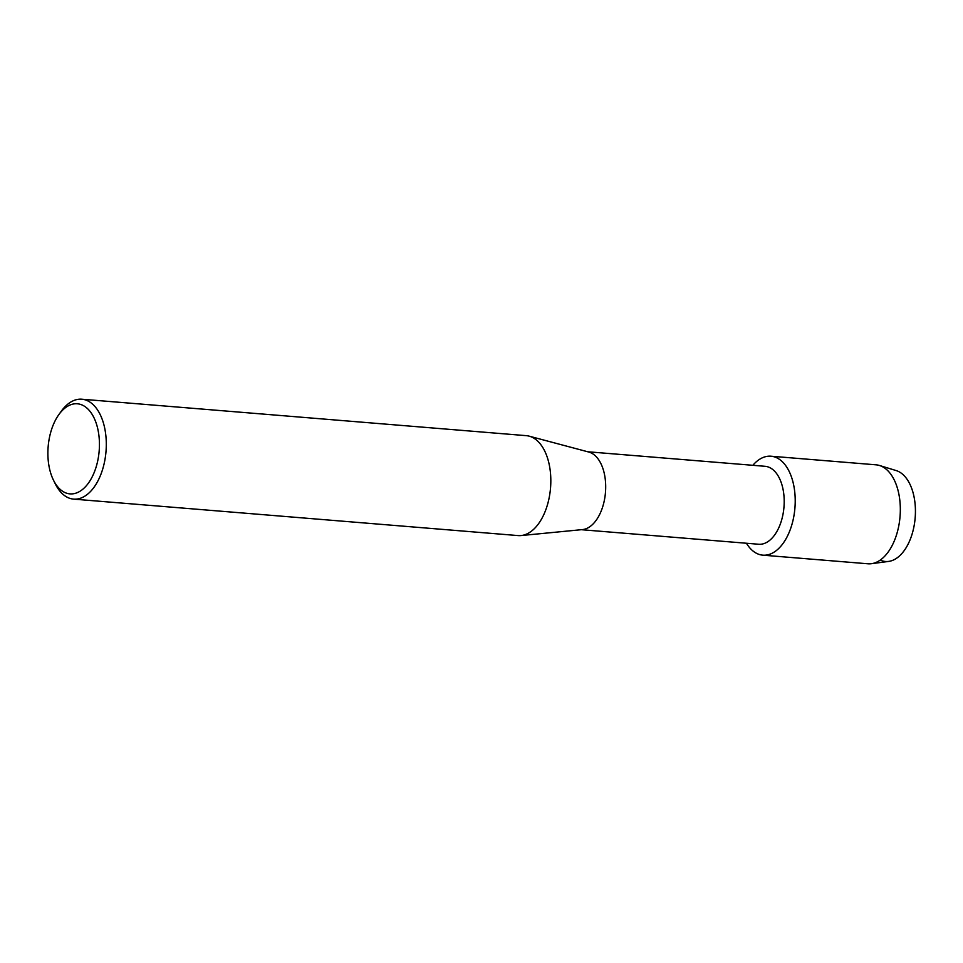 <?xml version="1.0" encoding="UTF-8"?>
<svg xmlns="http://www.w3.org/2000/svg" width="963" height="963" viewBox="0 0 963 963"><rect width="100%" height="100%" fill="white"/><g stroke="black" fill="none" stroke-linecap="round" stroke-linejoin="round"><path stroke-width="1.44" d="M587.719 451.767L765.091 466.309A39.098 22.149 94.7 0 1 770.629 468.066A39.098 22.149 94.7 0 1 783.376 512.099A39.098 22.149 94.7 0 1 758.7 544.251L581.327 529.698M755.823 552.943A49.643 28.12 94.7 0 1 746.433 543.24A49.643 28.12 94.7 0 0 755.823 552.943A49.643 28.12 94.7 0 0 792.958 520.55A49.643 28.12 94.7 0 0 777.984 458.436A49.643 28.12 94.7 0 1 794.174 514.338A49.643 28.12 94.7 0 1 762.84 555.17A49.643 28.12 94.7 0 1 755.823 552.943M752.825 465.31A49.643 28.12 94.7 0 1 777.984 458.436A49.643 28.12 94.7 0 0 770.966 456.209A49.643 28.12 94.7 0 0 752.825 465.31M58.815 414.668L61.235 411.285A50.124 28.396 94.7 0 1 81.807 399.212L526.328 435.661A50.124 28.396 94.7 0 1 529.193 436.167L588.826 452.056A39.098 22.149 94.7 0 1 592.125 453.429A39.098 22.149 94.7 0 1 605.149 495.488A39.098 22.149 94.7 0 1 582.471 529.59L521.031 535.56A50.124 28.396 94.7 0 1 518.13 535.584L73.609 499.123A50.124 28.396 94.7 0 1 66.519 496.872A50.124 28.396 94.7 0 1 55.288 483.859L53.447 480.116A45.201 25.604 94.7 0 1 58.815 414.668A45.201 25.604 94.7 0 1 83.757 405.82A45.201 25.604 94.7 0 1 97.383 462.36A45.201 25.604 94.7 0 1 63.57 491.852A45.201 25.604 94.7 0 1 53.447 480.116M529.193 436.167A50.124 28.396 94.7 0 1 533.418 437.912A50.124 28.396 94.7 0 1 550.126 491.84A50.124 28.396 94.7 0 1 521.031 535.56M81.807 399.212A50.124 28.396 94.7 0 1 88.897 401.463A50.124 28.396 94.7 0 1 105.244 457.894A50.124 28.396 94.7 0 1 73.609 499.123M770.966 456.209L876.065 464.828A49.643 28.12 94.7 0 1 879.46 465.478L896.132 470.558A45.923 26.013 94.7 0 1 899.49 472.014A45.923 26.013 94.7 0 1 913.598 528.338A45.923 26.013 94.7 0 1 880.242 560.081M899.49 472.014A45.923 26.013 94.7 0 1 914.85 520.959A45.923 26.013 94.7 0 1 888.68 561.417L871.407 563.704A49.643 28.12 94.7 0 1 867.952 563.788L762.84 555.17M879.46 465.478A49.643 28.12 94.7 0 1 883.095 467.055A49.643 28.12 94.7 0 1 899.695 519.972A49.643 28.12 94.7 0 1 871.407 563.704"/></g></svg>
